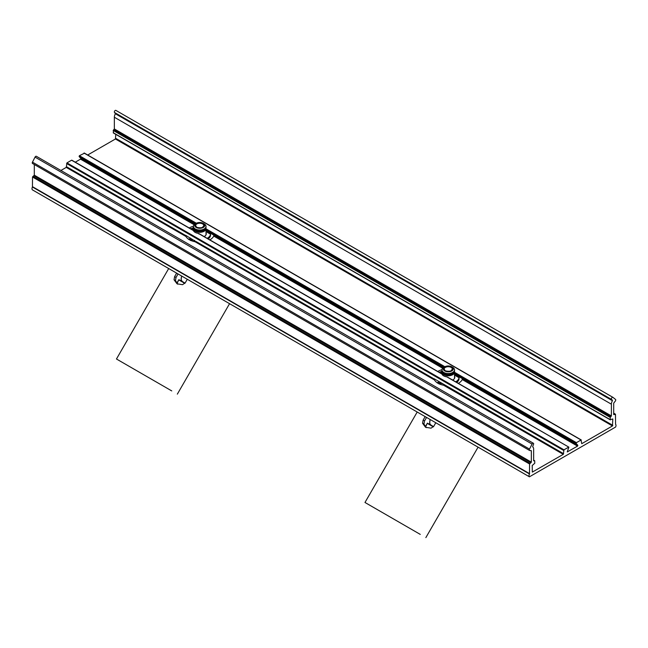 <?xml version="1.0" encoding="UTF-8"?>
<svg xmlns="http://www.w3.org/2000/svg" width="648" height="648" viewBox="0 0 648 648"><rect width="100%" height="100%" fill="white"/><g stroke="black" fill="none" stroke-linecap="round" stroke-linejoin="round"><path stroke-width="0.97" d="M568.612 447.177L563.995 449.834L563.282 454.345L532.324 472.1L532.219 465.515L534.794 463.215L534.689 460.728L533.644 460.801L533.644 449.08A5.022 2.9 120 0 0 532.607 446.788L533.434 444.601A1.256 0.721 120 0 0 533.385 443.248A1.256 0.721 120 0 0 532.073 444.074L529.497 449.096A1.256 0.721 120 0 0 529.554 450.449A1.256 0.721 120 0 0 529.805 450.514L531.336 450.716L531.336 462.137L529.562 463.984L529.481 473.963A2.762 1.596 120 0 0 529.432 476.807L615.6 427.056A2.762 1.596 120 0 0 615.56 424.262L615.479 414.38L613.697 414.582L613.697 403.161L615.227 401.193A1.256 0.721 120 0 0 615.535 399.427L612.959 397.37A1.256 0.721 120 0 0 612.911 397.337A1.256 0.721 120 0 0 611.68 398.018A1.256 0.721 120 0 0 611.599 399.476L612.425 400.715A5.022 2.9 120 0 0 611.388 404.198L611.388 415.911L610.238 417.401L610.238 419.653L612.814 418.989L612.457 425.955L581.75 443.686L581.037 440L576.42 442.665L576.129 443.475L577.838 445.306L577.546 446.116L567.235 451.948L568.863 447.144L446.812 376.853A6.529 3.767 180 0 1 441.895 374.009L198.296 233.369A6.529 3.767 180 0 1 193.379 230.534L71.936 160.421M455.682 381.802A10.797 6.229 0 0 0 459.027 377.695L459.051 376.731L462.397 378.667L462.267 379.566A14.564 8.408 180 0 1 458.347 383.341M456.702 382.393A10.797 6.229 0 0 0 459.051 378.505L459.051 376.739M438.68 381.38A10.797 6.229 0 0 0 439.133 381.842M440.843 383.033A10.797 6.229 0 0 0 443.281 384.037M441.985 372.203A10.797 6.229 0 0 0 440.421 372.989M444.593 385.001L443.588 385.236A14.564 8.408 180 0 1 437.959 383.219A14.564 8.408 180 0 1 434.468 379.971L434.168 378.772L563.639 453.73M454.531 376.245A6.529 3.767 180 0 1 454.783 377.274A6.529 3.767 180 0 1 452.66 380.06M454.531 377.476A6.529 3.767 180 0 1 454.702 377.889A6.529 3.775 0.1 0 0 454.531 377.476M437.756 371.458A14.564 8.408 180 0 1 441.993 369.692M442.074 371.539A6.278 3.621 0 0 0 441.985 372.155A6.278 3.621 0 0 0 448.262 375.775A6.278 3.621 0 0 0 454.531 372.155A6.529 3.767 180 0 1 454.621 372.341L454.531 373.483M199.001 234.09L198.296 233.369L199.001 234.09M195.971 241.696L195.072 241.761A14.564 8.408 180 0 1 189.443 239.744A14.564 8.408 180 0 1 185.952 236.496L185.652 235.297L195.971 241.696M75.273 162.178L80.514 159.157L80.797 158.339L79.097 156.516L79.388 155.706L84.362 153.244M193.558 228.056A6.278 3.621 0 0 0 193.469 228.671A6.278 3.621 0 0 0 199.738 232.3A6.278 3.621 0 0 0 206.015 228.671A6.529 3.767 180 0 1 206.105 228.866L206.015 230M207.166 238.326A10.797 6.229 0 0 0 210.511 234.212L210.535 233.256L213.881 235.184L213.751 236.083A14.564 8.408 180 0 1 209.831 239.857M194.764 240.562A10.797 6.229 180 0 1 192.326 239.558M190.617 238.359A10.797 6.229 180 0 1 190.164 237.905M210.535 233.256L210.535 235.03A10.797 6.229 180 0 1 208.186 238.91M193.469 228.728A10.797 6.229 0 0 0 191.905 229.514M206.015 233.993A6.529 3.767 180 0 1 206.177 234.414A6.529 3.775 0.1 0 0 206.015 234.001M60.912 170.473L66.25 167.387L66.963 162.875L71.58 160.21M189.24 227.975A14.564 8.408 180 0 1 193.477 226.209M206.015 232.762A6.529 3.767 180 0 1 206.267 233.798A6.529 3.767 180 0 1 204.144 236.577M87.699 155.002L115.425 138.996L115.781 134.355M113.562 132.897L113.206 130.442L114.356 128.952L114.356 117.239A5.022 2.9 -60 0 1 115.393 113.756L114.566 112.517A1.256 0.721 -60 0 1 114.647 111.059A1.256 0.721 -60 0 1 115.871 110.379A1.256 0.721 -60 0 1 115.927 110.411L612.846 397.313M32.465 189.88L32.4 189.848A2.762 1.596 -60 0 1 32.441 187.005L32.522 177.017L34.304 175.179L34.304 164.519M32.773 163.555A1.256 0.721 -60 0 1 32.522 163.49A1.256 0.721 -60 0 1 32.465 162.138L35.041 157.116A1.256 0.721 -60 0 1 36.345 156.29L533.385 443.248M190.553 238.488L188.779 239.517M190.553 240.538L192.221 239.282L192.326 240.335L191.589 240.764M206.015 234.819L206.015 228.671A6.278 3.621 0 0 0 205.926 228.056M203.294 227.44A5.022 2.9 180 0 1 196.19 227.44A5.022 2.9 180 0 1 196.19 223.341A5.022 2.9 180 0 1 203.294 223.341A5.022 2.9 180 0 1 203.294 227.44M196.19 223.341L195.307 223.86A6.278 3.621 0 0 0 193.469 226.419A6.278 3.621 0 0 0 197.34 229.765A6.278 3.621 0 0 0 204.177 228.979A6.278 3.621 0 0 0 206.015 226.419A6.278 3.621 0 0 0 204.177 223.86L203.294 223.341M193.469 226.419L193.469 227.44A6.278 3.621 0 0 0 199.738 231.069A6.278 3.621 0 0 0 206.015 227.44L206.015 226.419M193.979 228.882A5.775 3.337 0 0 0 199.738 232.008A5.775 3.337 0 0 0 205.505 228.882M184.826 283.387L179.042 280.049L182.201 281.435M181.813 281.102L181.319 281.321L184.85 283.354M181.262 280.997L178.872 279.661L177.034 283.541M187.288 279.272L185.263 282.771L182.55 284.683L177.026 283.808L174.029 279.758L174.62 276.623L176.637 273.124M178.054 273.942L176.029 277.441L175.43 280.568L177.746 284.172M171.752 390.914L116.462 359L171.752 390.914M439.069 381.972L437.295 382.992M439.069 384.021L440.737 382.766L440.843 383.819L440.105 384.24M454.531 378.302L454.531 372.155A6.278 3.621 0 0 0 454.442 371.539M451.81 370.923A5.022 2.9 180 0 1 444.706 370.923A5.022 2.9 180 0 1 444.706 366.825A5.022 2.9 180 0 1 451.81 366.825A5.022 2.9 180 0 1 451.81 370.923M444.706 366.825L443.823 367.335A6.278 3.621 0 0 0 441.985 369.895A6.278 3.621 0 0 0 445.856 373.248A6.278 3.621 0 0 0 452.693 372.462A6.278 3.621 0 0 0 454.531 369.895A6.278 3.621 0 0 0 452.693 367.335L451.81 366.825M441.985 369.895L441.985 370.923A6.278 3.621 0 0 0 448.262 374.544A6.278 3.621 0 0 0 454.531 370.923L454.531 369.895M442.495 372.357A5.775 3.337 0 0 0 448.262 375.484A5.775 3.337 0 0 0 454.021 372.357M433.342 426.87L427.567 423.533L430.718 424.918M430.329 424.586L429.835 424.796L433.366 426.838M429.778 424.472L427.388 423.136L425.55 427.016M435.804 422.755L433.779 426.254L431.066 428.158L425.542 427.291L422.545 423.241L423.136 420.098L425.153 416.607M426.57 417.425L424.545 420.916L423.946 424.051L426.263 427.648M420.269 534.398L364.978 502.475L420.269 534.398M195.072 241.761L434.468 379.971M196.077 241.526L434.168 378.983M443.588 385.236L563.282 454.345M576.42 442.665L454.621 372.341M84.005 153.041L581.037 440M196.376 223.244L79.388 155.706M444.893 366.728L206.105 228.866M454.742 373.394L576.129 443.475M454.531 375.095L459.027 377.695M213.751 236.083L442.673 368.25M66.25 167.387L185.952 236.496M66.606 166.771L185.652 235.499M206.015 231.62L210.511 234.212M80.514 159.157L194.157 224.767M577.838 445.306L454.531 374.115M443.337 367.651L206.015 230.639M194.821 224.168L80.797 158.339M462.267 379.566L577.546 446.116M115.425 138.996L612.457 425.955M206.226 229.91L444.034 367.214M79.097 156.516L195.518 223.73M32.522 186.697L529.562 473.656M32.441 187.005L529.481 473.963M32.522 177.017L529.562 463.984M34.304 175.179L531.336 462.137M33.947 175.794L530.979 462.753M530.906 450.465L531.336 450.716M32.878 176.402L529.91 463.369M533.644 460.291L534.438 460.752M66.963 162.875L563.995 449.834M66.606 163.49L563.639 450.449M32.4 189.848L529.432 476.807M35.041 157.116L532.073 444.074M32.465 162.138L529.497 449.096M613.697 413.351L615.122 414.169M611.388 415.911L114.356 128.952M114.008 129.568L611.04 416.526M610.594 416.786L113.562 129.827M610.238 419.653L113.206 132.694M113.206 130.442L610.238 417.401M612.814 425.347L115.781 138.38M612.441 400.148L115.409 113.189M115.393 113.756L612.425 400.715M114.356 117.239L611.388 404.198M114.566 112.517L611.599 399.476M190.196 238.286L191.97 239.306M190.909 239.922A13.811 7.97 180 0 1 189.135 238.901M213.799 235.143A14.062 8.132 -179.9 0 1 213.621 236.342M185.855 236.318A14.062 8.1 179.9 0 1 185.693 235.321M190.715 228.825A14.062 8.1 179.9 0 1 193.493 227.78M202.808 227.165A4.333 2.503 0 0 0 200.864 222.977A4.333 2.503 0 0 0 195.55 226.039A4.333 2.503 0 0 0 202.808 227.165M196.741 227.205A4.082 2.357 180 0 1 195.656 225.585A4.082 2.357 180 0 1 196.854 223.933A4.082 2.357 180 0 1 201.293 223.422A4.082 2.357 180 0 1 203.828 225.585A4.082 2.357 180 0 1 202.743 227.205M185.036 283.119L182.339 281.524A5.654 3.264 -60 0 1 181.804 276.113M178.872 279.661L176.782 283.273M175.43 280.568L174.029 279.758M176.029 277.441L174.62 276.623M438.712 381.761L440.486 382.79M439.425 383.405A13.811 7.97 180 0 1 437.651 382.377M462.316 378.618A14.062 8.132 -179.9 0 1 462.137 379.817M434.379 379.793A14.062 8.1 179.9 0 1 434.209 378.796M439.231 372.308A14.062 8.1 179.9 0 1 442.009 371.255M451.324 370.648A4.333 2.503 0 0 0 449.38 366.452A4.333 2.503 0 0 0 444.066 369.522A4.333 2.503 0 0 0 451.324 370.648M445.257 370.68A4.082 2.357 180 0 1 444.172 369.068A4.082 2.357 180 0 1 445.37 367.416A4.082 2.357 180 0 1 449.809 366.898A4.082 2.357 180 0 1 452.345 369.068A4.082 2.357 180 0 1 451.259 370.68M433.553 426.603L430.855 424.999A5.654 3.264 -60 0 1 430.321 419.588M427.388 423.136L425.299 426.749M423.946 424.051L422.545 423.241M424.545 420.916L423.136 420.098M441.782 373.783L198.904 233.555M568.863 447.144L447.42 377.039M193.266 230.299L71.831 160.186M534.689 460.728L533.644 460.12M32.432 189.872L529.465 476.831M529.554 450.449L32.522 163.49M613.697 413.181L615.373 414.145M113.311 132.929L610.343 419.888M84.256 153.017L581.288 439.976M115.871 110.379L612.911 397.337M192.221 239.282L190.447 238.261M190.65 228.785L193.485 227.715M193.469 230.737L193.469 228.671M203.828 225.585L202.686 227.148C201.982 228.347 195.988 227.545 196.466 226.938L195.656 225.585M182.339 281.524L181.165 279.985L181.537 275.959M177.333 394.146L229.562 303.685M116.462 359L168.691 268.539M440.737 382.766L438.963 381.737M439.166 372.268L442.001 371.199M441.985 374.212L441.985 372.155M452.345 369.068L451.202 370.632C450.498 371.831 444.504 371.029 444.982 370.413L444.172 369.068M430.855 424.999L429.681 423.46L430.053 419.434M425.849 537.621L478.078 447.161M364.978 502.475L417.207 412.015"/></g></svg>
